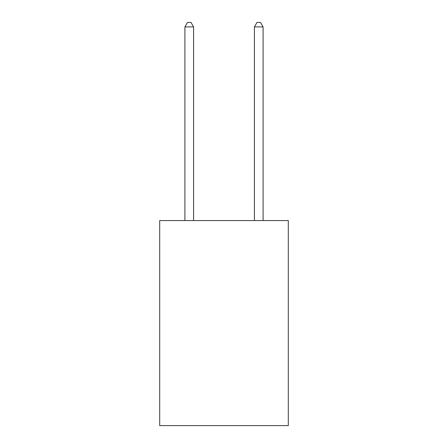 <?xml version="1.0" encoding="UTF-8"?>
<svg xmlns="http://www.w3.org/2000/svg" width="448" height="448" viewBox="0 0 448 448"><rect width="100%" height="100%" fill="white"/><g stroke="black" fill="none" stroke-linecap="round" stroke-linejoin="round"><path stroke-width="0.67" d="M288.294 220.562L288.294 425.6L159.706 425.6L159.706 220.562L288.294 220.562M193.592 220.562L193.592 26.919L184.901 26.919L184.901 220.562M184.901 26.919L187.51 22.4L190.982 22.4L193.592 26.919M263.099 220.562L263.099 26.919L254.408 26.919L254.408 220.562M254.408 26.919L257.018 22.4L260.49 22.4L263.099 26.919"/></g></svg>
